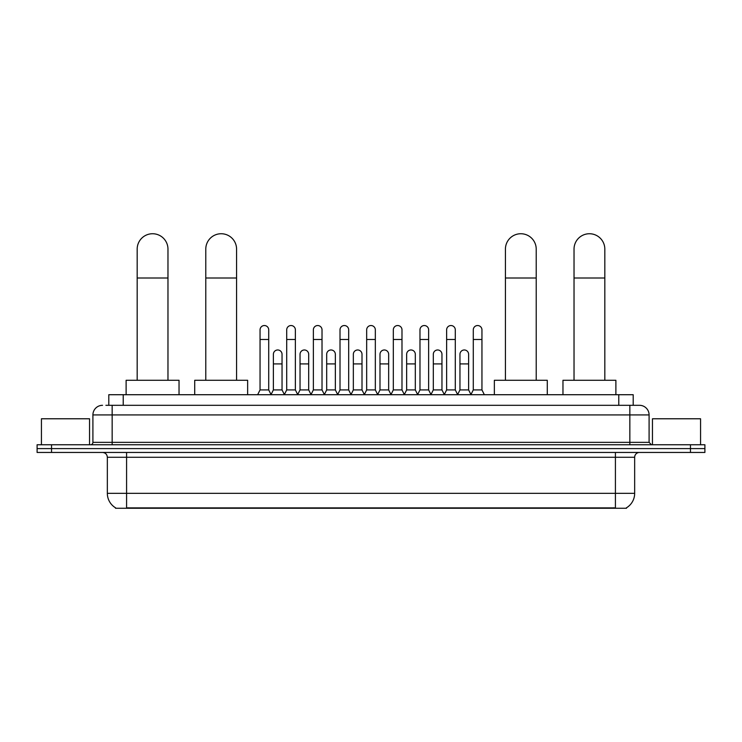 <?xml version="1.0" encoding="UTF-8"?>
<svg xmlns="http://www.w3.org/2000/svg" width="742" height="742" viewBox="0 0 742 742"><rect width="100%" height="100%" fill="white"/><g stroke="black" fill="none" stroke-linecap="round" stroke-linejoin="round"><path stroke-width="1.11" d="M108.796 405.308L108.796 394.716L633.204 394.716L633.204 405.308M626.48 507.788L626.48 508.261L115.52 508.261L115.52 507.788M115.669 507.88A16.843 16.843 0 0 1 107.34 493.347L126.585 493.347L126.585 507.88L615.415 507.88L615.415 493.347L634.66 493.347L634.66 457.267A4.814 4.814 0 0 1 639.465 452.453M107.34 493.347L107.34 457.267C107.061 454.345 105.457 452.741 102.535 452.453M626.331 507.88A16.843 16.843 0 0 0 634.66 493.347M51.532 444.755L704.9 444.755L704.9 448.604L37.1 448.604L37.1 452.453L51.532 452.453L51.532 448.604L37.1 448.604L37.1 444.755L51.532 444.755L51.532 448.604L704.9 448.604L704.9 452.453L51.532 452.453M106.125 405.308L639.465 405.308A9.618 9.618 0 0 1 649.092 414.926L649.092 442.353L651.495 444.755M105.902 405.308L112.153 405.308L112.153 414.926L92.908 414.926L92.908 442.353A2.402 2.402 0 0 1 90.505 444.755M102.535 405.308A9.618 9.618 0 0 0 92.908 414.926M649.092 414.926L629.847 414.926L629.847 405.308L639.465 405.308M89.541 444.755L89.541 418.776L41.431 418.776L41.431 444.755M700.569 444.755L700.569 418.776L652.459 418.776L652.459 444.755M137.177 380.284L137.177 249.136A15.397 15.397 0 0 1 152.574 233.739A15.397 15.397 0 0 1 167.97 249.136A15.397 15.397 0 0 0 152.574 233.739M167.97 380.284L167.97 249.136M179.035 394.716L179.035 380.284L126.112 380.284L126.112 394.716M205.784 380.284L205.784 249.136A15.397 15.397 0 0 1 221.181 233.739A15.397 15.397 0 0 1 236.577 249.136A15.397 15.397 0 0 0 221.181 233.739M236.577 380.284L236.577 249.136M247.642 394.716L247.642 380.284L194.719 380.284L194.719 394.716M505.423 380.284L505.423 249.136A15.397 15.397 0 0 1 520.819 233.739A15.397 15.397 0 0 1 536.216 249.136A15.397 15.397 0 0 0 520.819 233.739M536.216 380.284L536.216 249.136M547.281 394.716L547.281 380.284L494.358 380.284L494.358 394.716M574.03 380.284L574.03 249.136A15.397 15.397 0 0 1 589.426 233.739A15.397 15.397 0 0 1 604.823 249.136A15.397 15.397 0 0 0 589.426 233.739M604.823 380.284L604.823 249.136M615.888 394.716L615.888 380.284L562.965 380.284L562.965 394.716M257.65 394.716L260.052 389.912L268.715 389.912L271.118 394.716M268.715 389.912L268.715 329.865A4.331 4.331 0 0 0 264.384 325.534A4.331 4.331 0 0 1 264.653 325.543M260.052 389.912L260.052 339.484L268.715 339.484M260.052 339.484L260.052 329.865A4.331 4.331 0 0 1 264.384 325.534M284.297 394.716L286.709 389.912L295.372 389.912L297.774 394.716M295.372 389.912L295.372 329.865A4.331 4.331 0 0 0 291.04 325.534A4.331 4.331 0 0 1 291.309 325.543M286.709 389.912L286.709 339.484L295.372 339.484M286.709 339.484L286.709 329.865A4.331 4.331 0 0 1 291.04 325.534M310.954 394.716L313.365 389.912L322.019 389.912L324.43 394.716M322.019 389.912L322.019 329.865A4.331 4.331 0 0 0 317.687 325.534A4.331 4.331 0 0 1 317.966 325.543M313.365 389.912L313.365 339.484L322.019 339.484M313.365 339.484L313.365 329.865A4.331 4.331 0 0 1 317.687 325.534M337.61 394.716L340.012 389.912L348.675 389.912L351.077 394.716M348.675 389.912L348.675 329.865A4.331 4.331 0 0 0 344.344 325.534A4.331 4.331 0 0 1 344.622 325.543M340.012 389.912L340.012 339.484L348.675 339.484M340.012 339.484L340.012 329.865A4.331 4.331 0 0 1 344.344 325.534M364.266 394.716L366.669 389.912L375.331 389.912L377.734 394.716M375.331 389.912L375.331 329.865A4.331 4.331 0 0 0 371 325.534A4.331 4.331 0 0 1 371.269 325.543M366.669 389.912L366.669 339.484L375.331 339.484M366.669 339.484L366.669 329.865A4.331 4.331 0 0 1 371 325.534M390.923 394.716L393.325 389.912L401.988 389.912L404.39 394.716M401.988 389.912L401.988 329.865A4.331 4.331 0 0 0 397.656 325.534A4.331 4.331 0 0 1 397.925 325.543M393.325 389.912L393.325 339.484L401.988 339.484M393.325 339.484L393.325 329.865A4.331 4.331 0 0 1 397.656 325.534M417.57 394.716L419.981 389.912L428.635 389.912L431.046 394.716M428.635 389.912L428.635 329.865A4.331 4.331 0 0 0 424.313 325.534A4.331 4.331 0 0 1 424.582 325.543M419.981 389.912L419.981 339.484L428.635 339.484M419.981 339.484L419.981 329.865A4.331 4.331 0 0 1 424.313 325.534M444.226 394.716L446.628 389.912L455.291 389.912L457.703 394.716M455.291 389.912L455.291 329.865A4.331 4.331 0 0 0 450.96 325.534A4.331 4.331 0 0 1 451.238 325.543M446.628 389.912L446.628 339.484L455.291 339.484M446.628 339.484L446.628 329.865A4.331 4.331 0 0 1 450.96 325.534M470.882 394.716L473.285 389.912L481.948 389.912L484.35 394.716M481.948 389.912L481.948 329.865A4.331 4.331 0 0 0 477.616 325.534A4.331 4.331 0 0 1 477.885 325.543M473.285 389.912L473.285 339.484L481.948 339.484M473.285 339.484L473.285 329.865A4.331 4.331 0 0 1 477.616 325.534M271.043 394.577L273.381 389.912L282.043 389.912L284.372 394.577M282.043 389.912L282.043 354.305A4.331 4.331 0 0 0 277.981 349.983A4.331 4.331 0 0 1 282.043 354.305M273.381 389.912L273.381 363.923L282.043 363.923M273.381 363.923L273.381 354.305A4.331 4.331 0 0 1 277.981 349.983M297.7 394.577L300.037 389.912L308.691 389.912L311.028 394.577M308.691 389.912L308.691 354.305A4.331 4.331 0 0 0 304.637 349.983A4.331 4.331 0 0 1 308.691 354.305M300.037 389.912L300.037 363.923L308.691 363.923M300.037 363.923L300.037 354.305A4.331 4.331 0 0 1 304.637 349.983M324.356 394.577L326.684 389.912L335.347 389.912L337.684 394.577M335.347 389.912L335.347 354.305A4.331 4.331 0 0 0 331.294 349.983A4.331 4.331 0 0 1 335.347 354.305M326.684 389.912L326.684 363.923L335.347 363.923M326.684 363.923L326.684 354.305A4.331 4.331 0 0 1 331.294 349.983M351.012 394.577L353.34 389.912L362.003 389.912L364.341 394.577M362.003 389.912L362.003 354.305A4.331 4.331 0 0 0 357.941 349.983A4.331 4.331 0 0 1 362.003 354.305M353.34 389.912L353.34 363.923L362.003 363.923M353.34 363.923L353.34 354.305A4.331 4.331 0 0 1 357.941 349.983M377.659 394.577L379.997 389.912L388.66 389.912L390.988 394.577M388.66 389.912L388.66 354.305A4.331 4.331 0 0 0 384.597 349.983A4.331 4.331 0 0 1 388.66 354.305M379.997 389.912L379.997 363.923L388.66 363.923M379.997 363.923L379.997 354.305A4.331 4.331 0 0 1 384.597 349.983M404.316 394.577L406.653 389.912L415.316 389.912L417.644 394.577M415.316 389.912L415.316 354.305A4.331 4.331 0 0 0 411.253 349.983A4.331 4.331 0 0 1 415.316 354.305M406.653 389.912L406.653 363.923L415.316 363.923M406.653 363.923L406.653 354.305A4.331 4.331 0 0 1 411.253 349.983M430.972 394.577L433.309 389.912L441.963 389.912L444.3 394.577M441.963 389.912L441.963 354.305A4.331 4.331 0 0 0 437.91 349.983A4.331 4.331 0 0 1 441.963 354.305M433.309 389.912L433.309 363.923L441.963 363.923M433.309 363.923L433.309 354.305A4.331 4.331 0 0 1 437.91 349.983M457.628 394.577L459.957 389.912L468.619 389.912L470.957 394.577M468.619 389.912L468.619 354.305A4.331 4.331 0 0 0 464.566 349.983A4.331 4.331 0 0 1 468.619 354.305M459.957 389.912L459.957 363.923L468.619 363.923M459.957 363.923L459.957 354.305A4.331 4.331 0 0 1 464.566 349.983M613.486 508.261L613.486 507.788M128.514 508.261L128.514 507.788M123.228 405.308L123.228 394.716M618.772 405.308L618.772 394.716M615.415 452.453L615.415 457.267L107.34 457.267M634.66 457.267L615.415 457.267L615.415 493.347L126.585 493.347L126.585 452.453M690.468 452.453L690.468 444.755M112.153 444.755L112.153 442.353L649.092 442.353M92.908 442.353L112.153 442.353L112.153 414.926L629.847 414.926L629.847 444.755M137.177 278L167.97 278M205.784 278L236.577 278M505.423 278L536.216 278M574.03 278L604.823 278"/></g></svg>
